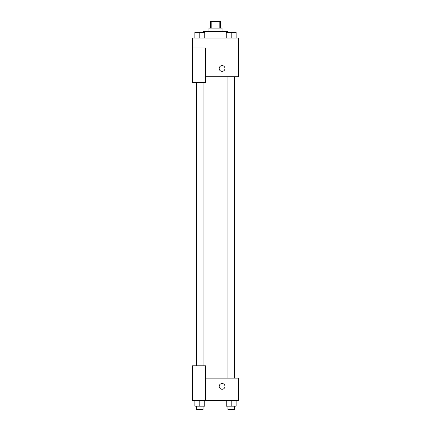 <?xml version="1.0" encoding="UTF-8"?>
<svg xmlns="http://www.w3.org/2000/svg" width="431" height="431" viewBox="0 0 431 431"><rect width="100%" height="100%" fill="white"/><g stroke="black" fill="none" stroke-linecap="round" stroke-linejoin="round"><path stroke-width="0.65" d="M211.81 28.139L211.81 21.55L210.56 21.55L210.56 28.139M211.81 21.55L220.44 21.55L220.44 28.139M219.19 28.139L219.19 21.55M208.911 31.431L208.911 28.139L222.089 28.139L222.089 31.431M227.854 32.255L227.854 31.431L203.146 31.431L203.146 32.255M192.441 47.906L192.441 82.493L205.619 82.493L205.619 47.906L192.441 47.906L192.441 38.02L238.558 38.02L238.558 76.729L205.619 76.729M219.207 68.491A2.882 2.882 0 0 1 223.527 65.997A2.882 2.882 0 0 1 223.527 70.991A2.882 2.882 0 0 1 219.207 68.491M205.619 378.154L238.558 378.154L238.558 400.388L192.441 400.388L192.441 365.8L205.619 365.8L205.619 400.388M219.207 386.392A2.882 2.882 0 0 1 223.527 383.892A2.882 2.882 0 0 1 223.527 388.886A2.882 2.882 0 0 1 219.207 386.392M226.237 400.388L226.237 406.158L236.123 406.158L236.123 400.388L236.123 406.158M231.183 406.158L231.183 400.388M234.475 406.158L234.475 409.45L227.886 409.45L227.886 406.158M194.877 400.388L194.877 406.158L204.763 406.158L204.763 400.388L204.763 406.158M199.817 406.158L199.817 400.388M203.114 406.158L203.114 409.45L196.525 409.45L196.525 406.158M226.237 38.02L226.237 32.255L236.123 32.255L236.123 38.02L236.123 32.255M231.183 38.02L231.183 32.255M234.475 32.255L227.886 32.255M194.877 38.02L194.877 32.255L204.763 32.255L204.763 38.02L204.763 32.255M199.817 38.02L199.817 32.255M203.114 32.255L196.525 32.255M227.886 76.729L227.886 378.154M234.475 76.729L234.475 378.154M203.114 365.8L203.114 82.493M196.525 365.8L196.525 82.493"/></g></svg>
